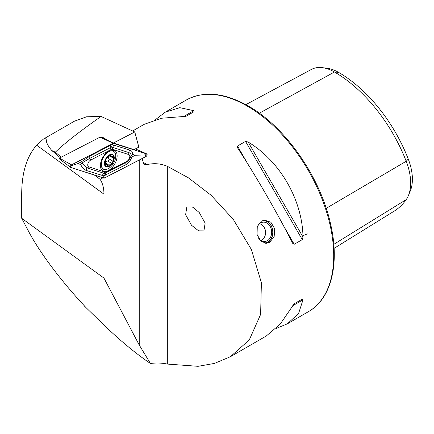<?xml version="1.0" encoding="UTF-8"?>
<svg xmlns="http://www.w3.org/2000/svg" width="434" height="434" viewBox="0 0 434 434"><rect width="100%" height="100%" fill="white"/><g stroke="black" fill="none" stroke-linecap="round" stroke-linejoin="round"><path stroke-width="0.65" d="M193.141 207.457L192.137 206.975L186.842 206.931L185.627 214.684L191.53 225.279L198.631 230.839L203.926 230.877L205.141 223.125L199.239 212.535L193.141 207.457M261.447 221.074L264.566 220.087L270.892 222.246L274.711 228.816L274.147 236.731L269.677 242.286L266.639 243.268L260.742 241.065L257.074 234.474L257.264 226.591L261.447 221.074M292.549 243.062L294.198 244.293L302.276 239.633L303.003 237.029C302.352 199.852 280.044 161.215 248.172 142.059L245.552 141.392L237.479 146.052L237.718 148.097C255.561 175.347 277.869 213.989 292.549 243.062L292.69 243.328M276.057 328.5L287.389 323.813L298.592 313.44L303.003 299.796L302.276 299.097L294.198 303.757L280.293 324.003L266.33 335.97L230.367 356.737L249.273 339.93L260.622 314.417L261.393 282.718L251.362 249.458L233.248 219.344L211.081 195.235L188.378 177.81L167.329 166.287C160.846 163.569 154.097 163 147.077 164.578L144.451 164.367L143.546 163.249L142.092 158.584M84.397 305.856A124.531 71.898 -120 0 0 84.668 306.296L100.032 321.225C117.207 338.075 133.498 351.811 148.905 362.444L150.419 363.475C156.376 362.721 162.012 362.922 167.329 364.072L198.067 366.318L214.456 363.415L230.367 356.737M138.842 147.126L134.779 131.969L113.475 142.981L133.97 149.638L138.842 147.126M132.717 130.949L144.148 124.352L161.497 118.238L185.98 116.323L194.058 111.657L193.814 110.675L179.795 107.675L165.208 112.189L155.481 119.659M245.839 104.648L311.395 69.44A46.964 27.114 60 0 1 322.608 67.682L327.567 68.36A43.606 25.177 60 0 1 338.574 72.37A113.811 65.708 60 0 1 408.264 159.072L406.208 161.264L326.222 208.309M334.088 248.346L394.072 211.206A117.169 67.65 60 0 0 406.208 199.607A46.964 27.114 -120 0 0 408.47 195.425L410.369 190.792A43.606 25.177 -120 0 0 408.264 159.072M322.608 67.682A46.964 27.114 60 0 1 334.457 72.001A117.169 67.65 60 0 1 406.208 161.264A46.964 27.114 -120 0 1 408.47 195.425M113.475 142.981L107.925 140.513L101.892 136.819L100.845 137.361M60.266 157.699L51.852 150.565L55.34 152.171C64.623 143.242 79.861 131.328 101.057 116.437L86.572 116.784L74.529 121.129L43.319 139.151L45.879 138.696L46.319 139.889C46.21 142.602 48.055 146.16 51.852 150.565M94.466 175.19L95.171 175.423M134.779 131.969L101.057 116.437M94.959 175.531L100.091 179.302C102.646 183.132 103.938 188.079 103.959 194.144L103.959 278.096L139.238 345.008L150.419 363.475M84.668 306.296L85.205 306.724C61.476 281.558 39.169 251.818 28.373 230.931L21.7 218.275L21.7 193.613C21.836 172.493 26.821 156.354 36.662 145.206L43.319 139.151M102.809 177.902L100.091 179.302M21.7 218.275L103.959 278.096M294.181 303.767L302.276 299.097M55.34 152.171L61.254 157.189M109.742 155.459A1.302 0.749 -60 0 1 109.466 155.887A2.273 1.313 120 0 0 108.885 158.839A1.302 0.749 -60 0 1 108.766 160.222A1.302 0.749 -60 0 1 107.632 161.041A2.273 1.313 120 0 0 105.381 163.07L109.113 165.224L108.288 166.385A6.499 3.749 120 0 0 112.607 162.435A6.499 3.749 120 0 0 113.751 156.631L111.408 156.419L109.645 155.399M111.408 156.419L110.344 154.857A6.499 3.749 120 0 0 106.156 158.605L105.929 159.007A6.499 3.749 120 0 0 104.86 164.432L104.947 164.746A6.499 3.749 120 0 0 106.108 166.26A6.499 3.749 120 0 0 108.061 166.444L108.288 166.385M105.115 164.931L106.791 164.562L108.061 166.444M105.381 163.07A1.302 0.749 -60 0 1 105.104 163.591M113.61 151.336A10.183 5.881 120 0 0 103.433 157.325A10.183 5.881 120 0 0 103.482 169A10.183 5.881 120 0 0 103.531 169.027A10.183 5.881 120 0 0 113.708 163.032A10.183 5.881 120 0 0 113.659 151.363A10.183 5.881 120 0 0 113.61 151.336M112.851 162.576A6.982 4.031 120 0 0 112.78 154.553A6.982 4.031 120 0 0 105.804 158.66A6.982 4.031 120 0 0 105.869 166.683A6.982 4.031 120 0 0 112.851 162.576M111.722 150.245A10.183 5.881 120 0 0 111.674 150.218A10.183 5.881 120 0 0 111.625 150.186A10.183 5.881 120 0 0 111.299 150.028M109.113 165.224L112.607 162.435L113.751 156.631A6.499 3.749 120 0 0 110.572 154.792L110.865 154.84M105.929 159.007L104.86 164.432M110.344 154.857L106.156 158.605M113.751 156.631L113.496 156.294M100.514 167.009A10.183 5.881 120 0 0 101.491 167.849A10.183 5.881 120 0 0 101.54 167.877M108.332 170.595A11.832 6.83 120 0 0 116.415 160.217A11.832 6.83 120 0 0 114.684 150.452A11.832 6.83 120 0 0 109.211 150.799A11.832 6.83 120 0 0 101.133 161.182A11.832 6.83 120 0 0 102.858 170.942A11.832 6.83 120 0 0 108.332 170.595M114.006 151.591A11.832 6.83 120 0 0 113.155 149.942M101.648 169.873A11.832 6.83 120 0 0 104.692 169.423M128.762 154.564L112.618 149.318A3.879 2.241 120 0 0 111.071 149.54L90.614 160.119A3.879 2.241 120 0 0 87.901 163.737A3.879 2.241 120 0 0 88.78 166.835L104.925 172.076A3.879 2.241 120 0 0 106.471 171.853L126.934 161.28A3.879 2.241 120 0 0 129.647 157.656A3.879 2.241 120 0 0 128.762 154.564L128.811 152.589L112.666 147.343L111.581 147.083L110.426 147.668L111.071 149.54M70.791 167.502L104.317 178.103L146.03 156.544C147.207 155.524 147.452 154.645 146.757 153.896L113.225 143.291L71.512 164.849C70.335 165.869 70.091 166.754 70.791 167.502L59.225 158.763L70.791 167.502M113.225 143.291L100.01 137.16L59.453 158.117L71.512 164.849M146.757 153.896L135.386 148.911L146.757 153.896M104.952 138.696L100.162 137.139L113.838 143.204M59.268 158.79L59.453 158.117M113.806 143.274A1.476 0.852 120 0 0 113.22 143.361L71.556 164.893A1.476 0.852 120 0 0 70.525 166.265A1.476 0.852 120 0 0 70.861 167.443L103.737 178.124A1.476 0.852 120 0 0 104.323 178.038L145.987 156.506A1.476 0.852 120 0 0 147.017 155.128A1.476 0.852 120 0 0 146.681 153.951L113.806 143.274L112.563 144.245L113.22 143.361M131.817 157.032C130.612 160.488 128.692 163.01 126.055 164.6L103.704 175.857L86.127 170.416C83.995 169.52 82.162 167.546 80.615 164.486L82.107 163.124L87.31 167.985L104.399 173.41L126.153 162.327C128.366 160.981 129.972 158.877 130.97 156.007C130.699 157.081 130.981 157.423 131.817 157.032L135.256 155.253L145.439 154.922L145.987 156.506M104.399 173.41L103.704 175.857L104.323 178.038M110.524 145.401L110.426 147.668L89.963 158.247L82.183 162.853C82.46 161.779 82.178 161.437 81.337 161.828L90.066 155.974L112.563 144.245M111.581 147.083L112.227 144.609L129.994 150.159C131.979 150.972 132.826 152.372 132.544 154.374L131.046 155.741C131.231 154.254 130.488 153.202 128.811 152.589A2.712 2.203 108 0 1 129.994 150.159M135.256 155.253L132.544 154.374M81.337 161.828L77.898 163.607L70.899 165.777L71.556 164.893M77.898 163.607L80.615 164.486M82.183 162.853A9.255 5.344 120 0 0 82.107 163.124M261.371 221.123A11.094 8.751 -95.1 0 1 269.829 223.863A11.094 8.751 -95.1 0 1 272.123 236.432A11.094 8.751 -95.1 0 1 263.59 242.85M263.595 220.239A11.637 9.179 -95.1 0 1 269.78 223.499A11.637 9.179 -95.1 0 1 272.574 235.233A11.637 9.179 -95.1 0 1 265.679 243.284M257.031 227.427A9.694 7.649 -95.1 0 1 263.14 222.159A9.694 7.649 -95.1 0 1 269.096 224.861A9.694 7.649 -95.1 0 1 271.31 235.136A9.694 7.649 -95.1 0 1 264.865 241.478A9.694 7.649 -95.1 0 1 258.908 238.776A9.694 7.649 -95.1 0 1 258.729 238.554M247.309 106.113A122.182 70.541 60 0 1 327.127 213.778A122.182 70.541 60 0 1 308.4 311.683C331.375 298.836 339.898 263.671 330.567 223.939C320.384 177.083 285.328 126.771 248.281 106.015C224.47 92.599 203.785 90.614 186.219 100.059A122.182 70.541 60 0 1 247.309 106.113M147.077 164.578A122.182 70.541 -120 0 0 146.562 164.274A122.182 70.541 -120 0 0 143.296 162.462M167.329 364.072L167.329 166.287M338.574 72.37L334.457 72.001L259.315 113.203M406.208 199.607L333.806 244.342M36.662 145.206L103.959 194.144M139.238 345.008L139.238 160.054M294.198 244.293L283.695 226.098M247.982 164.247L237.479 146.052M302.276 239.633L245.552 141.392M303.003 237.029L248.172 142.059M292.549 305.829L303.003 299.796M193.814 110.675L183.365 116.713M110.214 154.922L111.044 155.405M104.849 164.291L105.706 164.784M107.632 161.041L111.364 163.195M109.466 155.887L113.198 158.041M108.885 158.839L112.618 160.998M145.439 154.922L146.681 153.951M70.899 165.777L70.861 167.443M103.775 176.454L103.737 178.124M113.849 144.913L112.666 147.343L112.618 149.318M126.055 164.6A2.712 1.649 62.7 0 1 126.153 162.327L126.934 161.28M105.592 175.173L105.695 172.9L106.471 171.853M102.272 175.656L103.455 173.226L104.925 172.076M86.127 170.416A2.712 2.203 -72 0 1 87.31 167.985L88.78 166.835M90.066 155.974A2.712 1.649 -117.3 0 0 89.963 158.247L90.614 160.119M308.4 311.683L287.389 323.813M186.219 100.059L165.208 112.189M307.37 233.899L302.368 235.928M111.674 150.218L113.659 151.363M101.491 167.849L103.482 169M105.001 163.531L106.791 164.562M261.203 240.675A9.694 9.694 0 0 0 259.678 223.597"/></g></svg>
